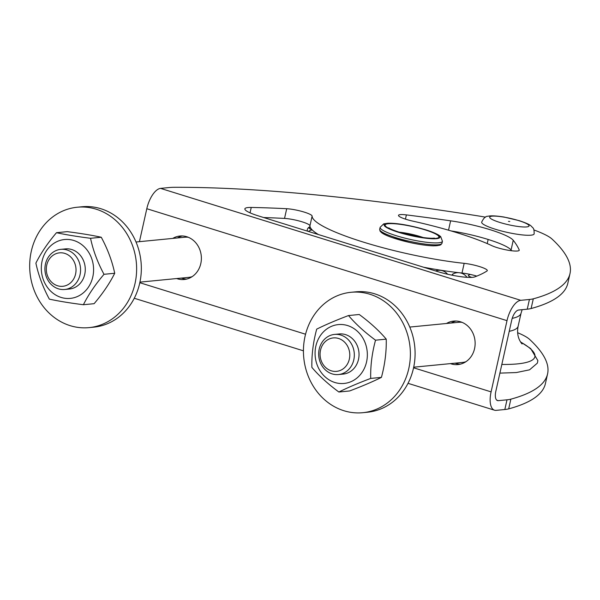 <?xml version="1.0" encoding="UTF-8"?>
<svg xmlns="http://www.w3.org/2000/svg" width="600" height="600" viewBox="0 0 600 600"><rect width="100%" height="100%" fill="white"/><g stroke="black" fill="none" stroke-linecap="round" stroke-linejoin="round"><path stroke-width="0.9" d="M307.478 231.142A102.488 16.77 -167.4 0 1 307.35 229.425A102.488 16.77 -167.4 0 1 310.043 226.635M533.94 229.965A58.785 9.623 -167.4 0 1 551.933 238.965A672.075 109.98 -167.4 0 1 570 273.562L567.832 283.267A672.075 109.98 -167.4 0 1 531.112 308.528A60.488 9.9 -167.4 0 1 527.257 309.18L518.602 310.028A10.08 4.433 107.3 0 0 511.717 320.19L495.803 391.41A10.08 4.433 107.3 0 0 497.52 400.582A10.08 4.433 107.3 0 0 498.345 400.658L507 399.81A60.488 9.9 12.6 0 0 510.855 399.165A672.075 109.98 12.6 0 0 547.575 373.897A672.075 109.98 12.6 0 0 529.507 339.308A58.785 9.623 12.6 0 0 517.665 332.715M511.673 250.763A621.668 101.73 12.6 0 0 511.072 249.99A46.26 7.567 12.6 0 0 451.013 230.917M318.42 234.548A100.808 16.5 -167.4 0 1 309.945 225.795A15.345 2.513 12.6 0 0 300.825 221.445A15.345 2.513 12.6 0 0 284.535 218.423A598.148 97.882 12.6 0 0 263.692 217.538M476.79 276.112A15.345 2.513 12.6 0 0 462 273.045A100.808 16.5 -167.4 0 1 423.577 267.225M485.528 217.185A58.785 9.623 -167.4 0 0 477.27 215.767A672.075 109.98 -167.4 0 0 174.42 187.305A60.488 9.9 -167.4 0 0 169.222 187.545L160.567 188.385A20.16 8.873 107.3 0 0 146.805 208.718L139.44 241.665M547.575 373.897L545.4 383.61A672.075 109.98 12.6 0 1 508.688 408.87A60.488 9.9 12.6 0 1 504.832 409.515L496.17 410.362A20.16 8.873 -72.7 0 1 494.528 410.205A20.16 8.873 -72.7 0 1 491.092 391.875L507.007 320.655A20.16 8.873 -72.7 0 1 520.77 300.322L529.425 299.475L527.257 309.18M570 273.562A672.075 109.98 -167.4 0 1 533.287 298.822A60.488 9.9 -167.4 0 1 529.425 299.475M534.143 233.888A26.88 4.402 -167.4 0 1 506.947 232.312A26.88 4.402 -167.4 0 1 481.673 222.157C483.592 218.04 485.715 216.083 488.033 216.263C489.165 215.94 492.533 215.22 503.993 217.035L519.3 220.673C531.195 224.737 530.535 225.585 532.702 227.647C533.745 228.292 534.225 230.37 534.143 233.888M413.077 221.19A15.345 2.513 -167.4 0 1 398.49 215.355A15.345 2.513 -167.4 0 1 406.388 214.897A621.668 101.73 -167.4 0 1 450.615 220.83A46.26 7.567 -167.4 0 1 513.24 240.285A621.668 101.73 -167.4 0 1 519.21 249.952A15.345 2.513 -167.4 0 1 519.248 250.267A15.345 2.513 -167.4 0 1 508.433 250.29A15.345 2.513 -167.4 0 1 491.895 245.678A100.808 16.5 12.6 0 0 413.077 221.19M286.702 208.718A15.345 2.513 -167.4 0 1 302.993 211.74A15.345 2.513 -167.4 0 1 312.112 216.09A100.808 16.5 12.6 0 0 363.457 242.13A100.808 16.5 12.6 0 0 464.168 263.34A15.345 2.513 -167.4 0 1 479.722 266.64A15.345 2.513 -167.4 0 1 487.305 270.623A15.345 2.513 -167.4 0 1 487.028 270.968A598.148 97.882 -167.4 0 1 474.735 276.9A26.88 4.402 -167.4 0 1 436.98 271.388L258.532 215.94A26.88 4.402 -167.4 0 1 244.86 208.845A26.88 4.402 -167.4 0 1 251.243 207.45A598.148 97.882 -167.4 0 1 286.702 208.718L284.535 218.423M380.7 231.045A30.578 5.002 12.6 0 0 409.47 242.415A30.578 5.002 12.6 0 0 440.34 244.373M509.783 221.505L508.47 221.377L509.783 221.505M446.482 323.483A21.84 19.282 84.4 0 1 453.705 321.09A21.84 19.282 84.4 0 1 475.02 340.957A21.84 19.282 84.4 0 1 457.95 364.567A21.84 19.282 84.4 0 1 451.125 363.862A21.84 19.282 84.4 0 1 450.405 363.615M172.733 238.417A21.84 19.282 84.4 0 1 179.947 236.025A21.84 19.282 84.4 0 1 201.263 255.885A21.84 19.282 84.4 0 1 184.192 279.502A21.84 19.282 84.4 0 1 177.368 278.79A21.84 19.282 84.4 0 1 176.648 278.55M134.265 298.252A20.16 8.873 107.3 0 0 134.325 298.275L303.428 350.82M455.115 363.157A21.84 19.282 -95.6 0 0 455.835 363.397A21.84 19.282 -95.6 0 0 460.29 364.178M456.075 321.022A21.84 19.282 -95.6 0 0 451.192 323.025M413.692 367.2L462.495 362.438A20.16 17.805 -95.6 0 0 465.765 361.763A20.16 17.805 -95.6 0 0 465.893 361.725M462.045 322.35A20.16 17.805 -95.6 0 0 458.572 322.305L409.77 327.067M181.358 278.093A21.84 19.282 -95.6 0 0 182.078 278.332A21.84 19.282 -95.6 0 0 186.532 279.105M182.317 235.958A21.84 19.282 -95.6 0 0 177.442 237.96M139.935 282.135L188.745 277.365A20.16 17.805 -95.6 0 0 192.135 276.653M188.288 237.278A20.16 17.805 -95.6 0 0 184.822 237.233L136.02 242.002M77.273 207.225L81.983 206.76A60.488 53.407 84.4 0 1 141.33 267.21A60.488 53.407 84.4 0 1 93.742 327.165L89.032 327.623A60.488 53.407 84.4 0 1 30 272.618A60.488 53.407 84.4 0 1 77.273 207.225A60.488 53.407 84.4 0 1 136.62 267.668A60.488 53.407 84.4 0 1 89.032 327.623M83.392 304.725L94.117 303.683C102.87 293.355 109.74 283.215 114.72 273.255C112.125 261.067 107.64 249.067 101.265 237.248C91.808 235.2 80.453 233.333 67.207 231.653L56.49 232.702C65.955 234.75 77.302 236.61 90.547 238.29C93.142 250.485 97.627 262.485 104.002 274.305C95.242 284.632 88.373 294.772 83.392 304.725C70.155 303.045 58.8 301.185 49.343 299.138C42.968 287.317 38.483 275.31 35.888 263.123C40.867 253.163 47.73 243.022 56.49 232.702M41.498 264.697A29.572 26.108 -95.6 0 0 77.707 296.4A29.572 26.108 -95.6 0 0 83.153 245.775A29.572 26.108 -95.6 0 0 41.498 264.697M60.78 249.353L65.49 248.888A20.16 17.805 84.4 0 1 83.407 260.415A20.16 17.805 84.4 0 1 80.407 283.14A20.16 17.805 84.4 0 1 69.412 289.02L64.703 289.485A20.16 17.805 -95.6 0 0 80.46 267.69A20.16 17.805 -95.6 0 0 60.78 249.353A20.16 17.805 -95.6 0 0 49.785 255.233A20.16 17.805 -95.6 0 0 46.785 277.957A20.16 17.805 -95.6 0 0 64.703 289.485M50.37 257.752A16.8 14.835 -95.6 0 0 57.735 285.803A16.8 14.835 -95.6 0 0 75.405 265.155A16.8 14.835 -95.6 0 0 50.37 257.752M90.547 238.29L101.265 237.248M104.002 274.305L114.72 273.255M351.03 292.29L355.74 291.832A60.488 53.407 84.4 0 1 413.475 368.22A60.488 53.407 84.4 0 1 367.5 412.23L362.79 412.695A60.488 53.407 84.4 0 1 303.757 357.683A60.488 53.407 84.4 0 1 351.03 292.29A60.488 53.407 84.4 0 1 408.765 368.678A60.488 53.407 84.4 0 1 362.79 412.695M338.873 392.018L349.597 390.967C362.093 386.25 372.697 381.72 381.42 377.37C384.915 364.44 386.528 351.697 386.243 339.142C379.132 330.743 370.132 322.53 359.243 314.498L348.517 315.548C355.635 323.947 364.635 332.16 375.525 340.185C372.022 353.115 370.418 365.858 370.702 378.42C358.2 383.138 347.595 387.668 338.873 392.018C327.983 383.985 318.983 375.772 311.873 367.38C311.587 354.817 313.2 342.075 316.695 329.145C325.41 324.795 336.022 320.265 348.517 315.548M320.625 335.25A29.572 26.108 -95.6 0 0 337.53 383.16A29.572 26.108 -95.6 0 0 365.46 343.665A29.572 26.108 -95.6 0 0 320.625 335.25M334.538 334.418L339.248 333.96A20.16 17.805 84.4 0 1 358.665 350.423A20.16 17.805 84.4 0 1 346.44 373.418A20.16 17.805 84.4 0 1 343.17 374.093L338.46 374.55A20.16 17.805 -95.6 0 0 341.73 373.875A20.16 17.805 -95.6 0 0 353.955 350.88A20.16 17.805 -95.6 0 0 334.538 334.418A20.16 17.805 -95.6 0 0 318.78 356.212A20.16 17.805 -95.6 0 0 338.46 374.55M339.285 370.8A16.8 14.835 -95.6 0 0 345.045 342.63A16.8 14.835 -95.6 0 0 320.445 350.49A16.8 14.835 -95.6 0 0 339.285 370.8M375.525 340.185L386.243 339.142M370.702 378.42L381.42 377.37M470.265 274.433A10.672 10.672 0 0 0 468.465 275.34A7.613 1.245 12.6 0 0 471.765 277.388M458.423 272.655A10.672 10.672 0 0 0 452.46 274.282A7.613 1.245 12.6 0 0 453.577 275.49M312.188 229.92A10.672 10.672 0 0 0 308.52 231.36A7.613 1.245 12.6 0 0 308.423 231.442M310.267 227.288A10.672 10.672 0 0 0 309.233 227.858A7.613 1.245 12.6 0 0 311.993 229.725M160.567 188.385L520.77 300.322M507.007 320.655L146.805 208.718M518.752 220.62A20.16 3.3 -167.4 0 1 519.638 226.665A20.16 3.3 -167.4 0 1 489.675 217.358A20.16 3.3 -167.4 0 1 518.752 220.62M379.695 229.267L380.048 231.097L381.51 232.62C383.528 234.142 386.947 235.755 391.785 237.465L409.86 242.52C419.408 244.597 427.357 245.708 433.71 245.843L439.695 245.257L440.925 244.688L442.005 243.195A31.92 5.228 -167.4 0 1 409.71 241.335A31.92 5.228 -167.4 0 1 379.695 229.267L380.13 227.325A31.92 5.228 12.6 0 0 410.145 239.392A31.92 5.228 12.6 0 0 442.44 241.26L440.685 236.595L439.103 235.38C436.17 233.52 431.67 231.645 425.595 229.77C409.582 225.202 396.99 223.028 387.832 223.245L383.707 223.86L380.13 227.325M425.325 229.748A28.56 4.673 -167.4 0 1 426.577 238.305A28.56 4.673 -167.4 0 1 384.12 225.12A28.56 4.673 -167.4 0 1 425.325 229.748M424.853 229.792A27.555 4.508 12.6 0 0 385.11 225.33A27.555 4.508 12.6 0 0 426.06 238.05A27.555 4.508 12.6 0 0 424.853 229.792M398.955 232.14A20.835 3.412 -167.4 0 1 420.278 236.572A20.835 3.412 -167.4 0 1 423.36 237.593M139.815 282.712L305.558 334.222M413.565 367.785L491.092 391.875M496.8 400.178L498.345 400.658M504.832 409.515L507 399.81M508.688 408.87L510.855 399.165M533.287 298.822L531.112 308.528M450.615 220.83L448.522 230.19M406.388 214.897L405.442 219.127M513.24 240.285L511.072 249.99M519.21 249.952L519.082 250.53M312.112 216.09L309.945 225.795M464.168 263.34L462 273.045M251.243 207.45L250.042 212.827M520.575 341.993A147.337 24.112 -167.4 0 1 517.44 363.892A147.337 24.112 -167.4 0 1 501.825 364.455M522.082 343.965L522.082 343.972C521.257 343.028 515.91 336.923 518.153 326.145A124.335 20.348 -167.4 0 1 509.235 331.312M518.153 326.145L521.048 313.2A124.335 20.348 -167.4 0 1 512.213 318.36M265.125 217.987A146.685 24.008 -167.4 0 1 265.47 217.597M442.005 243.195L442.44 241.26M433.32 238.507L434.19 238.087C434.918 237.983 432.382 239.01 419.377 237L400.71 232.68C387.87 228.51 388.575 227.483 388.942 227.97L389.55 228.72M408.022 383.325L494.528 410.205M488.138 239.46L487.215 243.577M317.925 234.24A10.672 10.672 0 0 0 317.528 234.27M447.6 274.23A10.672 10.672 0 0 0 435.585 270.952M466.957 277.312A10.672 10.672 0 0 0 460.252 272.858M499.89 373.125L516.352 372.548L529.56 369.825L537.338 363.142L537.885 360.63L530.678 348.57L520.485 341.85M521.048 313.2L522.143 309.683"/></g></svg>
